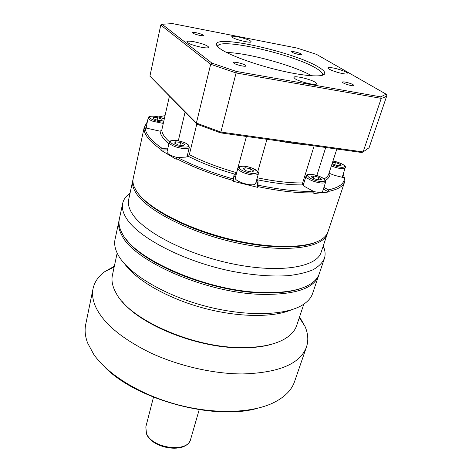 <?xml version="1.0" encoding="UTF-8"?>
<svg xmlns="http://www.w3.org/2000/svg" width="472" height="472" viewBox="0 0 472 472"><rect width="100%" height="100%" fill="white"/><g stroke="black" fill="none" stroke-linecap="round" stroke-linejoin="round"><path stroke-width="0.71" d="M124.879 264.196C136.668 280.445 167.265 298.174 202.5 307.815C237.735 317.449 273.099 317.768 291.519 309.785M117.162 253.075L112.424 275.123C111.386 279.878 112.188 285.053 114.826 290.652L116.159 293.189C129.18 319.219 192.051 347.628 240.985 347.545C259.677 347.675 274.102 344.884 284.262 339.173C290.776 335.415 294.911 330.866 296.676 325.527L303.821 304.139M133.039 179.466L132.797 180.404C131.965 184.18 133.08 188.44 136.125 193.166C147.258 211.049 192.476 233.894 239.664 243.517C286.882 253.246 323.349 247.647 327.356 233.628L327.627 232.702M132.797 180.404L128.661 199.632C127.788 203.621 128.832 208.075 131.794 212.99C142.609 231.593 187.124 254.792 233.799 264.102C280.498 273.524 316.854 267.063 321.131 252.284L327.356 233.628M316.346 242.036C299.608 249.694 261.093 248.484 221.687 237.687C182.269 226.92 148.503 208.358 137.995 193.243M130.048 193.178L127.941 194.836C125.139 197.302 123.387 200.152 122.673 203.379C121.776 207.544 122.808 212.182 125.782 217.291C136.791 236.973 183.337 261.588 232.442 271.376C253.37 275.294 271.949 276.722 288.191 275.66C298.115 274.515 306.387 272.556 313.013 269.777C318.606 266.603 322.394 262.863 324.376 258.556C325.403 255.417 325.344 252.072 324.193 248.52L323.22 246.024M318.907 274.692L318.641 275.571C313.715 288.793 294.203 295.047 260.101 294.333C205.208 292.658 133.623 260.863 121.876 235.398C118.985 230.118 118.006 225.297 118.95 220.943L119.168 220.046M318.641 275.571L312.635 293.389C311.178 297.761 307.897 301.567 302.794 304.806C285.643 315.833 244.826 316.93 203.314 305.585C161.784 294.28 127.08 272.586 117.793 254.343L117.705 254.172C114.961 248.785 114.076 243.835 115.044 239.333L118.95 220.943M299.561 316.901L304.983 326.329C308.122 333.556 308.623 340.436 306.481 346.979C300.257 363.835 278.911 372.827 242.443 373.948C213.356 373.924 178.304 365.894 150.055 352.625C121.033 338.276 102.784 322.765 95.314 306.08C92.695 299.808 91.946 293.979 93.067 288.593C94.553 281.873 98.489 276.203 104.867 271.583L114.336 266.226M306.481 346.979L294.552 381.624C291.548 390.444 284.191 397.642 272.468 403.218C250.502 413.395 212.866 414.363 176.103 404.315C139.34 394.25 107.439 374.261 93.716 354.319L87.609 342.985C85.143 336.394 84.506 330.229 85.697 324.488L93.067 288.593M122.673 203.379L119.328 219.144C118.501 222.985 119.18 227.197 121.363 231.793L122.277 233.54C134.054 258.921 205.745 290.693 260.68 292.433C284.05 293.307 300.835 290.386 311.036 283.678C315.255 280.84 317.986 277.554 319.231 273.831L324.376 258.556M302.758 287.778C292.321 291.908 278.061 293.596 259.966 292.841C209.633 291.165 143.394 263.883 126.407 239.534M122.395 301.714C141.417 325.42 197.202 347.787 240.331 347.84C253.871 347.994 265.276 346.495 274.556 343.339M169.395 96.258L161.808 129.995L160.144 131.216L145.329 127.871L144.078 128.614C143.995 131.446 145.346 134.626 148.143 138.154C150.975 141.7 155.253 145.453 160.97 149.423L162.061 148.338L167.885 148.143M323.91 187.425L328.459 189.862L328.954 191.319C337.976 189.402 343.197 186.275 344.613 181.938L327.969 231.799C327.155 234.248 325.479 236.454 322.931 238.413C310.181 248.573 270.904 249.511 227.846 238.661C184.782 227.864 146.869 207.403 136.55 191.225L134.166 186.776C132.974 183.791 132.656 181.042 133.198 178.522L144.107 127.794L146.609 122.903L147.181 122.567M343.185 174.345L344.66 178.404M344.613 181.938L345.014 179.03L344.336 177.82L334.495 175.348L329.332 173.33M328.954 191.319L328.736 191.998L313.833 193.549L314.051 192.859L313.544 191.367L305.384 186.918L302.688 184.888L302.641 182.918L314.14 145.883M257.954 186.658L257.747 187.378L257.517 183.307L258.025 181.537L257.954 186.658C279.813 191.207 298.51 193.272 314.051 192.859M257.747 187.378L233.262 181.301L233.888 175.637M185.785 157.111L177.496 157.483L176.386 158.592C192.423 166.917 211.45 174.245 233.457 180.581M176.386 158.592L176.221 159.306L160.81 150.125L160.97 149.423M331.391 165.867L333.71 166.822C339.226 168.663 343.002 169.147 345.026 168.268L342.483 176.463L341.61 177.136M325.668 181.997L325.161 179.95C323.202 177.637 318.842 175.808 312.098 174.463C306.298 174.369 307.113 174.675 306.062 176.05L307.083 177.938C310.352 180.387 314.806 182.05 320.447 182.924C323.515 183.242 325.255 182.935 325.668 181.997L322.689 191.207C321.821 192.594 318.789 192.688 313.585 191.49M258.396 173.796L255.659 183.425L254.974 184.198C251.31 186.782 233.776 181.047 235.292 177.785L237.923 168.126C237.799 169.595 239.906 171.206 244.248 172.958C250.337 175.053 254.827 175.578 257.718 174.54L258.396 173.796C256.798 171.206 262.391 174.02 251.948 168.061C247.127 166.274 243.009 165.772 239.599 166.557L237.923 168.126M177.419 157.559C170.793 155.902 167.33 154.008 167.023 151.89L169.224 142.355L169.672 143.565C172.132 145.836 176.398 147.459 182.481 148.432C186.558 148.886 188.847 148.521 189.337 147.335L188.399 144.969C187.213 143.222 178.658 140.119 173.613 140.337C168.947 141.051 170.41 140.874 169.224 142.355M147.217 128.343L146.267 126.797L148.208 117.835C148.143 118.879 149.777 120.053 153.105 121.351L163.288 123.41M217.787 46.769L217.816 46.221C218.89 37.141 294.894 54.687 316.635 68.593C320.913 71.183 322.86 73.272 322.482 74.853L322.228 75.343M318.653 67.154C295.808 52.687 216.158 34.426 216.453 44.221C216.371 45.389 217.568 46.876 220.058 48.675C228.536 54.87 254.083 64.345 279.005 70.275C303.956 76.234 323.102 77.496 324.671 73.827C325.344 72.186 323.344 69.962 318.653 67.154M301.348 54.038L301.885 54.587C301.933 55.419 294.074 53.548 292.05 52.239L291.537 51.708C291.513 50.876 299.277 52.722 301.348 54.038M351.085 85.544C346.088 84.417 343.179 83.278 342.365 82.122C342.542 81.798 343.527 81.792 345.315 82.104C350.289 83.225 353.186 84.364 354.006 85.52C353.835 85.839 352.861 85.851 351.085 85.544M233.905 63.189L233.463 62.581C233.463 61.36 243.263 63.567 245.446 65.272L245.918 65.903C245.953 67.136 236.012 64.894 233.905 63.189M196.033 32.71C200.358 33.677 202.812 34.592 203.391 35.465C203.184 35.813 201.963 35.778 199.715 35.37C195.367 34.397 192.906 33.477 192.328 32.609C192.541 32.261 193.78 32.291 196.033 32.71M250.431 40.934L251.192 41.796C251.346 43.436 235.776 39.813 232.495 37.43L231.811 36.621C231.758 35.005 246.98 38.539 250.431 40.934M342.843 73.62C336.347 72.464 327.214 68.953 327.898 67.903C328.199 67.366 329.94 67.39 333.114 67.968C339.545 69.124 348.601 72.588 347.97 73.673C347.687 74.192 345.976 74.175 342.843 73.62M295.041 78.73L293.903 77.367C293.985 75.26 310.706 79.154 315.379 82.346L316.641 83.792C316.659 85.928 299.484 81.916 295.041 78.73M194.246 41.784C202.836 43.672 207.704 45.536 208.836 47.365C208.429 48.109 206.004 48.091 201.562 47.312C192.877 45.406 187.968 43.542 186.853 41.713C187.295 40.958 189.762 40.981 194.246 41.784M197.078 124.23L196.387 123.068L149.913 76.169L197.078 124.23L220.548 132.868L361.888 152.521L363.794 151.636M316.447 54.345L386.131 94.176L380.703 96.849L236.354 71.449L211.946 63.13L162.085 24.261L172.487 23.6L297.053 48.067L316.447 54.345M311.756 75.809C293.608 65.384 247.493 52.764 226.56 52.504M220.548 132.868L220.872 132.071L196.387 123.068L210.671 64.263L236.088 72.954L220.872 132.071L363.121 151.919L361.888 152.521M369.086 147.712L363.121 151.919L381.252 98.359C384.025 97.674 385.901 96.73 386.881 95.539L369.086 147.712M236.354 71.449L236.088 72.954L381.252 98.359L380.703 96.849M386.131 94.176L386.881 95.539M211.946 63.13L210.671 64.263L160.763 25.04L149.913 76.169M162.085 24.261L160.763 25.04M157.967 120.448L153.607 118.826L153.483 117.445L157.666 117.681L161.984 119.286L162.162 120.673L157.967 120.448M161.684 120.649L161.984 119.286M157.123 120.136L157.666 117.681M146.945 123.676L146.473 123.558M144.078 128.614L144.107 127.794M183.508 145.706L178.463 145.051L174.51 143.093L175.619 141.801L180.628 142.455L184.564 144.397L183.508 145.706M189.337 147.335L187.006 156.94M179.962 145.246L180.628 142.455M175.23 143.453L175.619 141.801M188.67 156.291L187.484 154.981M167.483 149.889L160.81 150.125M253.806 170.958L251.794 172.02L246.419 170.899L243.115 168.728L245.174 167.69L250.49 168.799L253.806 170.958M249.712 171.584L250.49 168.799M244.614 169.713L245.174 167.69M257.517 183.307L256.213 181.484M235.823 175.838L233.852 176.646M318.954 177.407L321.355 179.448L318.588 180.003L313.396 178.499L311.03 176.457L313.821 175.92L318.954 177.407L318.169 179.885M303.166 185.354L306.062 176.05M313.089 178.233L313.821 175.92M328.736 191.998L323.367 189.113M303.738 183.508L302.469 183.815M332.489 162.462L335.444 162.515L340.011 164.173L341.173 165.79L337.728 165.743L333.126 164.067L332.335 162.934M334.748 164.657L335.444 162.515M339.486 165.766L340.011 164.173M256.715 179.72L258.025 181.537L257.541 183.313M158.474 116.914L165.035 115.646M162.061 148.338C150.786 140.396 145.211 133.576 145.329 127.871M178.31 140.798L185.065 112.094M196.806 123.959L189.343 154.645L188.529 156.421L185.785 157.099M233.764 179.13C212.087 172.882 193.331 165.666 177.496 157.483M233.911 175.543L236.584 172.675L246.431 136.467M266.94 139.323L257.783 171.607M313.544 191.367C298.204 191.738 279.772 189.685 258.237 185.207M325.727 147.494L316.848 175.49M344.336 177.82C344.566 183.502 339.274 187.514 328.459 189.862M147.24 122.307L146.609 122.903M278.598 140.939C288.451 142.792 297.454 144.043 305.602 144.697M103.999 366.272C134.874 399.365 214.105 421.042 257.529 408.274M146.509 433.898C152.126 448.896 186.7 454.388 190.67 439.161C188.074 453.238 151.695 448.571 146.438 433.249L145.824 426.894L146.432 433.727M332.931 161.094C338.79 161.837 346.489 165.743 344.389 166.958C341.698 167.802 337.504 167.023 331.798 164.61M312.181 174.516C321.815 175.519 330.477 182.764 320.276 181.454C310.305 180.392 301.997 173.1 312.181 174.516M251.889 168.079C262.886 172.044 255.907 175.914 244.98 171.643C233.864 167.53 241.357 163.926 251.889 168.079M188.045 144.851C192.246 149.028 174.127 146.721 170.976 142.632C167.141 138.514 184.817 140.851 188.045 144.851M163.595 122.03C157.217 122.449 145.63 117.375 150.468 116.324C154.633 115.823 159.229 116.737 164.262 119.068M160.144 131.216C160.332 134.886 163.241 139.122 168.858 143.93M188.529 156.421C201.827 163.182 217.427 169.153 235.327 174.321M256.738 179.643C274.468 183.331 289.79 185.077 302.688 184.888M325.468 180.434C328.406 178.634 329.916 176.44 330.005 173.855M336.831 149.04L328.777 173.932C328.164 175.855 326.606 177.513 324.111 178.894M302.641 182.918C289.95 183.13 274.822 181.419 257.264 177.779M236.584 172.675C218.465 167.483 202.718 161.471 189.343 154.645M169.46 141.795C164.468 137.34 161.92 133.405 161.808 129.995M323.037 246.579L324.193 248.52M299.313 317.644L304.983 326.329M199.196 409.708L190.67 439.161M345.327 167.885C346.808 166.209 341.356 162.687 332.943 161.064M164.274 119.015C159.141 116.684 154.444 115.77 150.19 116.271C149.052 116.49 148.385 117.015 148.208 117.835M217.775 46.48L216.453 44.221M322.382 75.095L324.671 73.827M153.483 397.2L145.824 426.894M114.171 266.993L104.867 271.583M129.924 193.75L127.941 194.836"/></g></svg>
